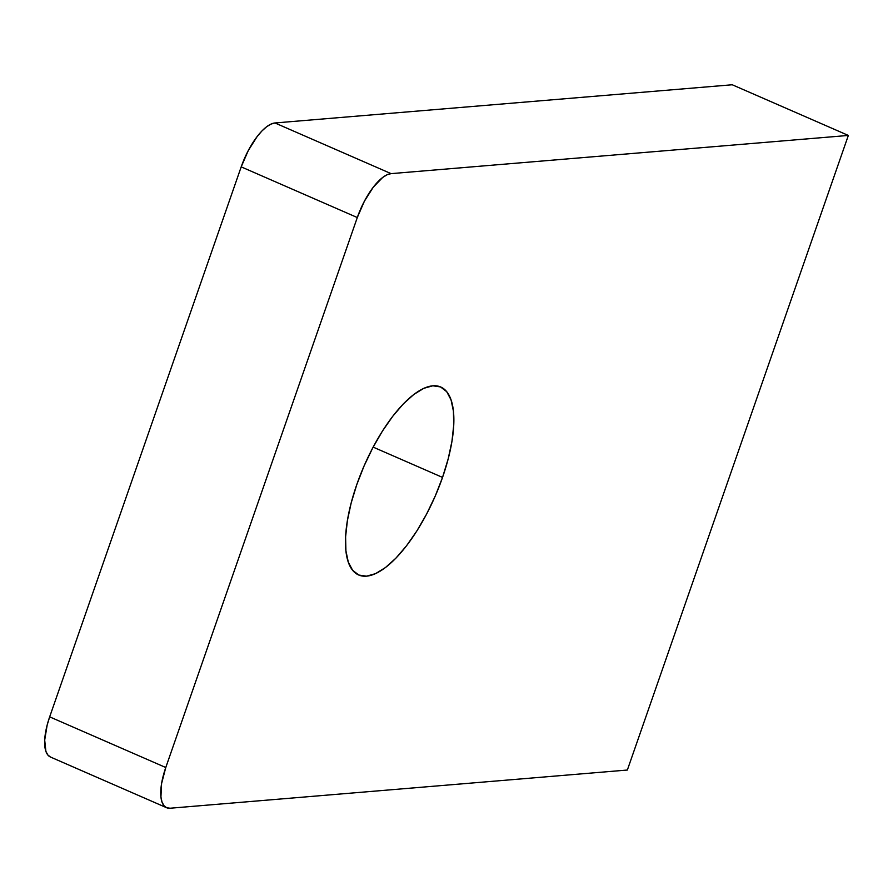 <?xml version="1.0" encoding="UTF-8"?>
<svg xmlns="http://www.w3.org/2000/svg" width="893" height="893" viewBox="0 0 893 893"><rect width="100%" height="100%" fill="white"/><g stroke="black" fill="none" stroke-linecap="round" stroke-linejoin="round"><path stroke-width="1.34" d="M442.537 477.409A102.561 38.633 -66.4 0 1 358.64 574.98A102.561 38.633 -66.4 0 1 356.798 484.564L351.15 503.072L347.377 520.719L345.602 536.849L345.915 550.825L348.292 562.121L352.635 570.303L358.796 575.047L366.521 576.175L375.518 573.652L385.441 567.557L395.923 558.147L406.538 545.768L416.897 530.9L426.586 514.111L435.248 496.05L442.537 477.409L448.174 458.902L451.958 441.254L453.722 425.124L453.421 411.148L451.043 399.852L446.701 391.67L440.539 386.926L432.815 385.798L423.818 388.321L413.883 394.416L403.413 403.826L392.797 416.205L382.438 431.085L372.749 447.873L364.087 465.934L356.798 484.564A102.561 38.633 -66.4 0 1 440.695 386.993A102.561 38.633 -66.4 0 1 442.537 477.409L373.14 447.114L442.537 477.409M627.355 770.034L848.35 135.435L732.249 84.768L848.35 135.435L391.078 173.633L274.988 122.966L732.249 84.768L274.988 122.966A45.576 17.168 113.6 0 0 241.199 166.868L357.3 217.535L165.774 767.522L49.673 716.856L241.199 166.868L248.287 150.549L257.195 136.484L261.917 130.981L266.572 126.795L270.981 124.094L274.988 122.966L391.078 173.633L848.35 135.435L627.355 770.034L170.094 808.232L627.355 770.034M357.3 217.535L364.389 201.226L373.296 187.15L382.673 177.461L387.082 174.76L391.078 173.633A45.576 17.168 -66.4 0 0 357.3 217.535L165.774 767.522L49.673 716.856L241.199 166.868L357.3 217.535M170.094 808.232L166.656 807.73L163.921 805.62L161.99 801.992L160.93 796.969L161.577 783.585L165.774 767.522A45.576 17.168 -66.4 0 0 166.589 807.707A45.576 17.168 -66.4 0 0 170.094 808.232M50.555 757.063L47.82 754.953L45.889 751.326L44.695 740.085L47.162 725.071L49.673 716.856A45.576 17.168 113.6 0 0 50.488 757.041L166.589 807.707"/></g></svg>
